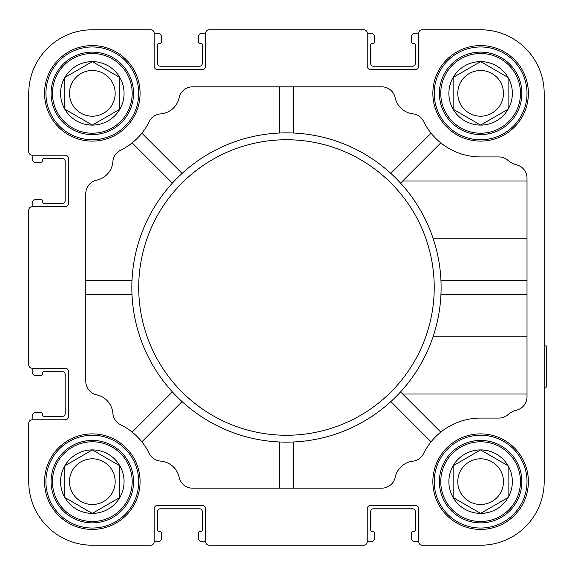 <?xml version="1.0" encoding="UTF-8"?>
<svg xmlns="http://www.w3.org/2000/svg" width="575" height="575" viewBox="0 0 575 575"><rect width="100%" height="100%" fill="white"/><g stroke="black" fill="none" stroke-linecap="round" stroke-linejoin="round"><path stroke-width="0.86" d="M293.343 488.175L293.343 441.981A154.632 154.632 0 0 0 390.842 401.594L431.07 441.823M431.07 133.177L390.842 173.406A154.632 154.632 0 0 0 293.343 133.019L293.343 86.825M527.009 394.026L402.716 394.026M120.491 150.341A63.573 63.573 0 0 0 149.306 121.519A13.743 13.743 0 0 1 160.576 113.907A20.621 20.621 0 0 0 179.141 97.678A13.743 13.743 0 0 1 192.582 86.825L381.735 86.825A13.743 13.743 0 0 1 395.169 97.678A20.621 20.621 0 0 0 412.872 113.821A13.743 13.743 0 0 1 423.574 121.404A63.573 63.573 0 0 0 480.621 156.925L498.856 156.925A13.743 13.743 0 0 1 507.919 160.332A20.621 20.621 0 0 0 516.558 164.838A13.743 13.743 0 0 1 527.009 178.185L527.009 396.815A13.743 13.743 0 0 1 516.558 410.162A20.621 20.621 0 0 0 507.919 414.668A13.743 13.743 0 0 1 498.856 418.075L480.621 418.075A63.573 63.573 0 0 0 423.574 453.596A13.743 13.743 0 0 1 412.872 461.179A20.621 20.621 0 0 0 395.169 477.322A13.743 13.743 0 0 1 381.735 488.175L192.582 488.175A13.743 13.743 0 0 1 179.141 477.322A20.621 20.621 0 0 0 160.576 461.092A13.743 13.743 0 0 1 149.306 453.481A63.573 63.573 0 0 0 120.491 424.659A13.743 13.743 0 0 1 112.88 413.396A20.621 20.621 0 0 0 96.65 394.824A13.743 13.743 0 0 1 85.79 381.39L85.79 193.61A13.743 13.743 0 0 1 96.65 180.176A20.621 20.621 0 0 0 112.88 161.604A13.743 13.743 0 0 1 120.491 150.341M527.009 180.974L402.716 180.974M544.187 387.155L546.25 387.155L546.25 345.913L544.187 345.913M64.831 465.779L92.323 449.909A31.74 31.74 0 0 0 64.831 497.519L64.831 465.779L64.831 497.519A31.74 31.74 0 0 0 92.323 513.389L64.831 497.519L92.323 513.389A31.74 31.74 0 0 0 119.808 465.779A31.74 31.74 0 0 0 92.323 449.909L119.808 465.779L119.808 497.519L92.323 513.389L119.32 497.799M453.129 77.481L480.621 61.611A31.74 31.74 0 0 0 453.129 109.221L453.129 77.481L453.129 109.221A31.74 31.74 0 0 0 480.621 125.091L453.129 109.221L480.621 125.091A31.74 31.74 0 0 0 508.106 77.481A31.74 31.74 0 0 0 480.621 61.611L508.106 77.481L508.106 109.221L480.621 125.091L507.617 109.502M64.831 77.481L92.323 61.611A31.74 31.74 0 0 0 64.831 109.221L64.831 77.481L64.831 109.221A31.74 31.74 0 0 0 92.323 125.091L64.831 109.221L92.323 125.091A31.74 31.74 0 0 0 119.808 77.481A31.74 31.74 0 0 0 92.323 61.611L119.808 77.481L119.808 109.221L92.323 125.091L119.808 109.221L119.808 77.481L92.323 61.611L65.32 77.201M508.106 497.519L508.106 465.779L480.621 449.909L453.129 465.779L480.621 449.909A31.74 31.74 0 0 0 453.129 497.519L453.129 465.779L453.129 497.519A31.74 31.74 0 0 0 480.621 513.389L453.129 497.519L480.621 513.389A31.74 31.74 0 0 0 508.106 465.779A31.74 31.74 0 0 0 480.621 449.909L508.106 465.779L508.106 497.519L480.621 513.389L507.617 497.799M544.187 178.703L544.187 93.351A63.573 63.573 0 0 0 480.621 29.778L422.201 29.778A3.436 3.436 0 0 0 418.765 33.221L414.985 33.221A3.436 3.436 0 0 0 411.549 36.656L411.549 42.155A1.373 1.373 0 0 0 412.922 43.528L413.957 43.528A1.373 1.373 0 0 1 415.33 44.9L415.33 63.458A2.746 2.746 0 0 1 412.577 66.204L373.405 66.204A2.746 2.746 0 0 1 370.659 63.458L370.659 44.9A1.373 1.373 0 0 1 372.032 43.528L373.06 43.528A1.373 1.373 0 0 0 374.44 42.155L374.44 36.656A3.436 3.436 0 0 0 371.004 33.221L367.224 33.221A3.436 3.436 0 0 0 363.788 29.778L209.156 29.778A3.436 3.436 0 0 0 205.721 33.221L201.94 33.221A3.436 3.436 0 0 0 198.504 36.656L198.504 42.155A1.373 1.373 0 0 0 199.877 43.528L200.905 43.528A1.373 1.373 0 0 1 202.278 44.9L202.278 63.458A2.746 2.746 0 0 1 199.532 66.204L160.36 66.204A2.746 2.746 0 0 1 157.607 63.458L157.607 44.9A1.373 1.373 0 0 1 158.987 43.528L160.015 43.528A1.373 1.373 0 0 0 161.388 42.155L161.388 36.656A3.436 3.436 0 0 0 157.952 33.221L154.172 33.221A3.436 3.436 0 0 0 150.736 29.778L92.323 29.778A63.573 63.573 0 0 0 28.75 93.351L28.75 151.771A3.436 3.436 0 0 0 32.186 155.207L32.186 158.987A3.436 3.436 0 0 0 35.621 162.423L41.12 162.423A1.373 1.373 0 0 0 42.492 161.043L42.492 160.015A1.373 1.373 0 0 1 43.873 158.643L62.423 158.643A2.746 2.746 0 0 1 65.176 161.388L65.176 200.56A2.746 2.746 0 0 1 62.423 203.313L43.873 203.313A1.373 1.373 0 0 1 42.492 201.94L42.492 200.905A1.373 1.373 0 0 0 41.12 199.532L35.621 199.532A3.436 3.436 0 0 0 32.186 202.968L32.186 206.748A3.436 3.436 0 0 0 28.75 210.184L28.75 364.816A3.436 3.436 0 0 0 32.186 368.252L32.186 372.032A3.436 3.436 0 0 0 35.621 375.468L41.12 375.468A1.373 1.373 0 0 0 42.492 374.095L42.492 373.06A1.373 1.373 0 0 1 43.873 371.687L62.423 371.687A2.746 2.746 0 0 1 65.176 374.44L65.176 413.612A2.746 2.746 0 0 1 62.423 416.357L43.873 416.357A1.373 1.373 0 0 1 42.492 414.985L42.492 413.957A1.373 1.373 0 0 0 41.12 412.577L35.621 412.577A3.436 3.436 0 0 0 32.186 416.012L32.186 419.793A3.436 3.436 0 0 0 28.75 423.229L28.75 481.649A63.573 63.573 0 0 0 92.323 545.222L150.736 545.222A3.436 3.436 0 0 0 154.172 541.779L157.952 541.779A3.436 3.436 0 0 0 161.388 538.344L161.388 532.845A1.373 1.373 0 0 0 160.015 531.473L158.987 531.473A1.373 1.373 0 0 1 157.607 530.1L157.607 511.542A2.746 2.746 0 0 1 160.36 508.796L199.532 508.796A2.746 2.746 0 0 1 202.278 511.542L202.278 530.1A1.373 1.373 0 0 1 200.905 531.473L199.877 531.473A1.373 1.373 0 0 0 198.504 532.845L198.504 538.344A3.436 3.436 0 0 0 201.94 541.779L205.721 541.779A3.436 3.436 0 0 0 209.156 545.222L363.788 545.222A3.436 3.436 0 0 0 367.224 541.779L371.004 541.779A3.436 3.436 0 0 0 374.44 538.344L374.44 532.845A1.373 1.373 0 0 0 373.06 531.473L372.032 531.473A1.373 1.373 0 0 1 370.659 530.1L370.659 511.542A2.746 2.746 0 0 1 373.405 508.796L412.577 508.796A2.746 2.746 0 0 1 415.33 511.542L415.33 530.1A1.373 1.373 0 0 1 413.957 531.473L412.922 531.473A1.373 1.373 0 0 0 411.549 532.845L411.549 538.344A3.436 3.436 0 0 0 414.985 541.779L418.765 541.779A3.436 3.436 0 0 0 422.201 545.222L480.621 545.222A63.573 63.573 0 0 0 544.187 481.649L544.187 391.273M544.187 341.794L544.187 293.214M544.187 481.649L544.187 93.351M480.621 29.778L422.201 29.778M418.765 33.221L418.765 66.204A3.436 3.436 0 0 1 415.33 69.64L370.659 69.64A3.436 3.436 0 0 1 367.224 66.204L367.224 33.221M363.788 29.778L209.156 29.778M205.721 33.221L205.721 66.204A3.436 3.436 0 0 1 202.278 69.64L157.607 69.64A3.436 3.436 0 0 1 154.172 66.204L154.172 33.221M150.736 29.778L92.323 29.778M28.75 93.351L28.75 151.771M32.186 155.207L65.176 155.207A3.436 3.436 0 0 1 68.612 158.643L68.612 203.313A3.436 3.436 0 0 1 65.176 206.748L32.186 206.748M28.75 210.184L28.75 364.816M32.186 368.252L65.176 368.252A3.436 3.436 0 0 1 68.612 371.687L68.612 416.357A3.436 3.436 0 0 1 65.176 419.793L32.186 419.793M28.75 423.229L28.75 481.649M92.323 545.222L150.736 545.222M154.172 541.779L154.172 508.796A3.436 3.436 0 0 1 157.607 505.36L202.278 505.36A3.436 3.436 0 0 1 205.721 508.796L205.721 541.779M209.156 545.222L363.788 545.222M367.224 541.779L367.224 508.796A3.436 3.436 0 0 1 370.659 505.36L415.33 505.36A3.436 3.436 0 0 1 418.765 508.796L418.765 541.779M422.201 545.222L480.621 545.222M44.555 481.649A47.761 47.761 0 0 0 116.2 523.013A47.761 47.761 0 0 0 116.2 440.285A47.761 47.761 0 0 0 44.555 481.649M432.853 93.351A47.761 47.761 0 0 0 504.498 134.715A47.761 47.761 0 0 0 504.498 51.987A47.761 47.761 0 0 0 432.853 93.351M44.555 93.351A47.761 47.761 0 0 0 116.2 134.715A47.761 47.761 0 0 0 116.2 51.987A47.761 47.761 0 0 0 44.555 93.351M432.853 481.649A47.761 47.761 0 0 0 504.498 523.013A47.761 47.761 0 0 0 504.498 440.285A47.761 47.761 0 0 0 432.853 481.649M434.226 481.649A46.388 46.388 0 0 0 503.815 521.82A46.388 46.388 0 0 0 503.815 441.471A46.388 46.388 0 0 0 434.226 481.649M45.928 93.351A46.388 46.388 0 0 0 115.517 133.529A46.388 46.388 0 0 0 115.517 53.18A46.388 46.388 0 0 0 45.928 93.351M434.226 93.351A46.388 46.388 0 0 0 503.815 133.529A46.388 46.388 0 0 0 503.815 53.18A46.388 46.388 0 0 0 434.226 93.351M45.928 481.649A46.388 46.388 0 0 0 115.517 521.82A46.388 46.388 0 0 0 115.517 441.471A46.388 46.388 0 0 0 45.928 481.649M440.759 481.649A39.862 39.862 0 0 0 500.545 516.17A39.862 39.862 0 0 0 500.545 447.127A39.862 39.862 0 0 0 440.759 481.649M439.379 481.649A41.235 41.235 0 0 0 501.235 517.356A41.235 41.235 0 0 0 501.235 445.941A41.235 41.235 0 0 0 439.379 481.649M52.462 481.649A39.862 39.862 0 0 0 112.254 516.17A39.862 39.862 0 0 0 112.254 447.127A39.862 39.862 0 0 0 52.462 481.649M51.089 481.649A41.235 41.235 0 0 0 112.937 517.356A41.235 41.235 0 0 0 112.937 445.941A41.235 41.235 0 0 0 51.089 481.649M440.759 93.351A39.862 39.862 0 0 0 500.545 127.873A39.862 39.862 0 0 0 500.545 58.83A39.862 39.862 0 0 0 440.759 93.351M439.379 93.351A41.235 41.235 0 0 0 501.235 129.059A41.235 41.235 0 0 0 501.235 57.644A41.235 41.235 0 0 0 439.379 93.351M52.462 93.351A39.862 39.862 0 0 0 112.254 127.873A39.862 39.862 0 0 0 112.254 58.83A39.862 39.862 0 0 0 52.462 93.351M51.089 93.351A41.235 41.235 0 0 0 112.937 129.059A41.235 41.235 0 0 0 112.937 57.644A41.235 41.235 0 0 0 51.089 93.351M457.779 481.649A22.842 22.842 0 0 0 492.035 501.429A22.842 22.842 0 0 0 492.035 461.869A22.842 22.842 0 0 0 457.779 481.649M69.482 93.351A22.842 22.842 0 0 0 103.744 113.131A22.842 22.842 0 0 0 103.744 73.571A22.842 22.842 0 0 0 69.482 93.351M508.106 109.221L508.106 77.481L480.621 61.611L453.618 77.201M457.779 93.351A22.842 22.842 0 0 0 492.035 113.131A22.842 22.842 0 0 0 492.035 73.571A22.842 22.842 0 0 0 457.779 93.351M119.808 497.519L119.808 465.779L92.323 449.909L65.32 465.498M69.482 481.649A22.842 22.842 0 0 0 103.744 501.429A22.842 22.842 0 0 0 103.744 461.869A22.842 22.842 0 0 0 69.482 481.649M441.104 287.5A154.632 154.632 0 0 1 209.156 421.418A154.632 154.632 0 0 1 209.156 153.583A154.632 154.632 0 0 1 441.104 287.5A154.632 154.632 0 0 1 209.156 421.418A154.632 154.632 0 0 1 209.156 153.583A154.632 154.632 0 0 1 441.104 287.5M527.009 294.371L440.946 294.371M527.009 280.629L440.946 280.629M131.991 280.629L85.79 280.629M131.991 294.371L85.79 294.371M440.788 142.902L400.559 183.123M172.378 391.877L132.149 432.098M182.095 401.594L141.867 441.823M400.559 391.877L440.788 432.098M132.149 142.902L172.378 183.123M141.867 133.177L182.095 173.406M279.594 488.175L279.594 441.981M279.594 133.019L279.594 86.825M527.009 336.77L433.04 336.77M527.009 238.23L433.04 238.23M434.226 287.5A147.761 147.761 0 0 1 212.592 415.466A147.761 147.761 0 0 1 212.592 159.534A147.761 147.761 0 0 1 434.226 287.5"/></g></svg>
